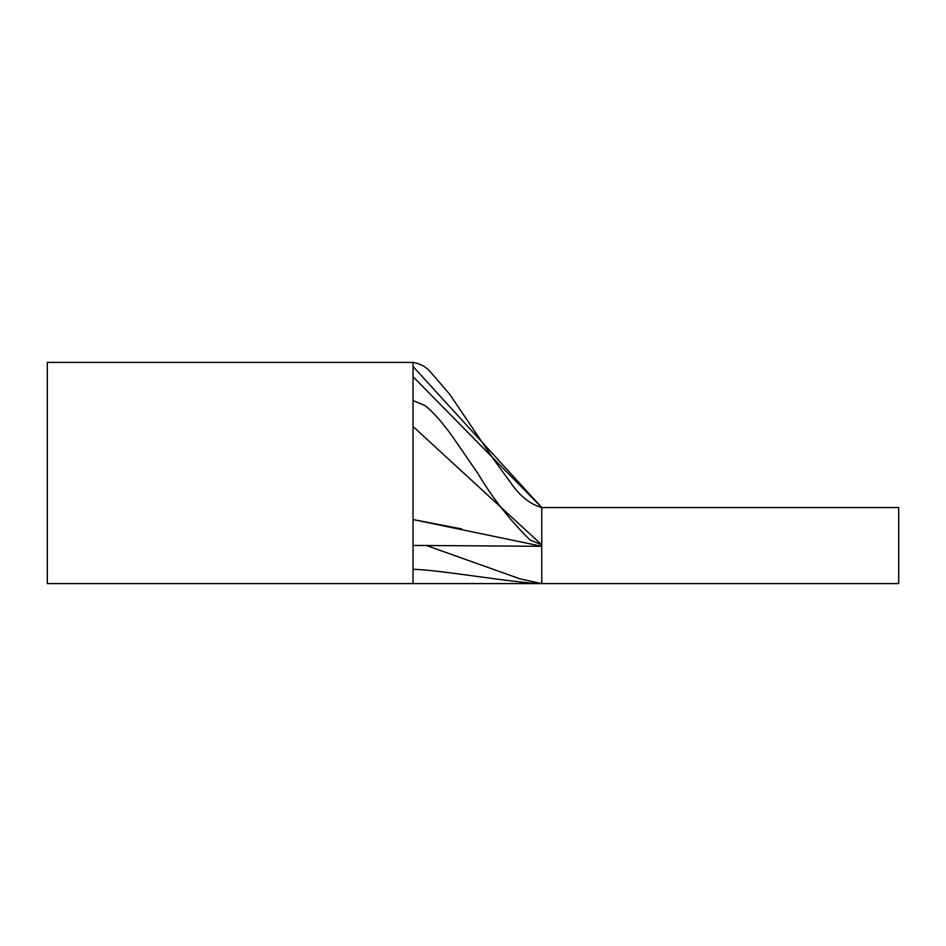 <?xml version="1.0" encoding="UTF-8"?>
<svg xmlns="http://www.w3.org/2000/svg" width="946" height="946" viewBox="0 0 946 946"><rect width="100%" height="100%" fill="white"/><g stroke="black" fill="none" stroke-linecap="round" stroke-linejoin="round"><path stroke-width="1.42" d="M413.024 376.638L541.751 507.529L898.7 507.529L898.7 583.599L541.751 583.599L519.969 578.834L426.291 545.464M47.3 473L47.3 362.401L413.024 362.401C419.693 363.453 425.251 366.35 429.709 371.092L449.858 394.47L493.268 458.81L510.722 482.744C519.827 496.023 530.162 504.277 541.751 507.529L541.751 583.599C518.077 583.599 436.697 569.35 413.024 569.362L413.024 583.599L47.3 583.599L47.3 473M541.751 545.558L541.751 583.599C518.077 583.599 436.697 569.35 413.024 569.362L413.024 362.413L413.024 366.48L541.751 507.529M413.024 545.416L541.751 546.291L413.024 519.543L461.778 528.956M413.024 426.457L541.751 544.825L530.044 539.977C509.669 519.957 492.121 497.537 477.387 472.704L451.703 435.444C441.037 420.84 432.05 410.836 424.73 405.444L413.024 400.584M413.024 583.599L541.751 583.599"/></g></svg>
